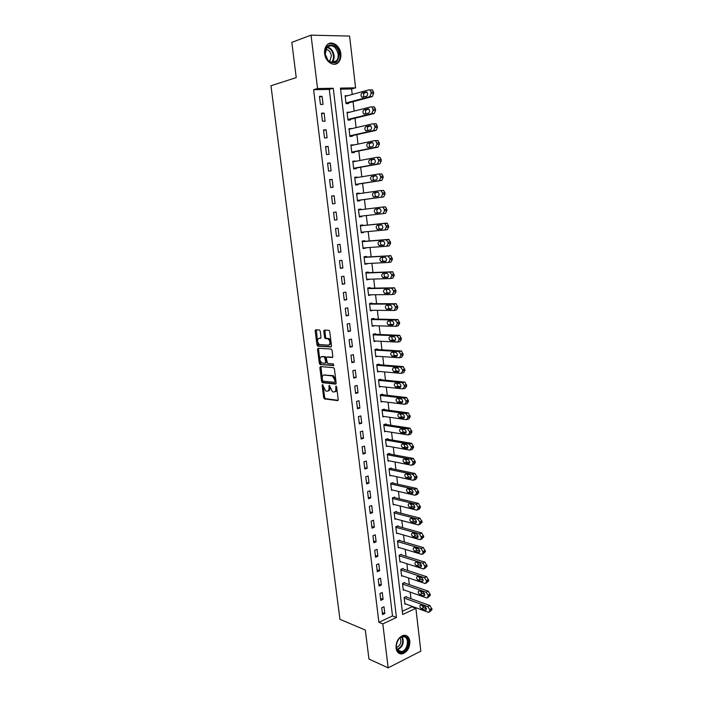 <?xml version="1.0" encoding="UTF-8"?>
<svg xmlns="http://www.w3.org/2000/svg" width="703" height="703" viewBox="0 0 703 703"><rect width="100%" height="100%" fill="white"/><g stroke="black" fill="none" stroke-linecap="round" stroke-linejoin="round"><path stroke-width="1.05" d="M322.51 384.567L322.115 385.332L323.688 397.687L324.435 398.909L337.625 400.631L338.213 399.541L336.64 386.949L336.025 386.061L335.814 388.469C335.955 390.745 335.331 391.923 333.934 391.975L332.414 391.738L329.303 385.332L329.004 387.696C329.153 389.954 328.538 391.114 327.167 391.176L325.682 390.947L322.51 384.567M340.806 53.771C341.148 57.251 340.41 60.063 338.582 62.207C334.312 67.453 325.384 62.066 324.628 53.613C324.285 50.194 324.988 47.4 326.754 45.256C331.087 39.781 340.111 45.352 340.806 53.771M409.849 641.18C409.902 647.709 407.424 651.945 402.397 653.878C398.917 654.282 396.791 652.349 396.026 648.078C395.956 641.602 398.399 637.375 403.337 635.38C406.914 634.906 409.084 636.839 409.849 641.18M320.26 331.175L319.39 329.953L315.77 329.83L315.208 330.99L316.983 344.953L317.677 346.14L330.92 346.939L331.508 345.779L329.725 331.535L329.03 330.34L324.355 330.138L323.775 331.306L324.54 337.361L325.243 338.556L328.116 338.82C330.498 341.482 330.612 343.582 328.442 345.129L319.382 344.54C317.044 341.93 316.921 339.848 319.03 338.292L320.454 338.363L321.016 337.203L320.26 331.175M388.17 667.85L368.961 659.062L365.332 630.046L339.944 619.334L270.963 85.748L296.235 77.611L291.824 42.347L311.042 35.15L349.602 36.081L355.595 87.831L340.454 88.112L402.696 614.519L415.877 608.288L420.833 651.119L388.17 667.85L382.819 623.913L396.439 617.471L333.257 88.244L317.554 88.534L311.042 35.15M378.891 622.322L392.502 615.933L329.294 89.404L313.626 89.712L378.891 622.322L382.819 623.913M313.626 89.712L317.554 88.534M320.436 366.544L319.874 367.66L321.623 381.457L322.352 382.669L335.559 384.11L336.148 382.994L334.4 368.926L333.661 367.713L320.436 366.544M319.311 363.258L317.545 349.382L318.108 348.249L331.175 349.039L332.071 350.287L332.827 356.359L332.238 357.502L326.877 357.115L326.297 358.249L327.519 363.433L333.371 363.952L333.468 365.595L320.023 364.453L319.311 363.258L320.278 363.029L318.521 349.163L317.545 349.382M384.822 613.552L383.996 606.742L381.711 607.787L382.546 614.607L384.822 613.552L382.3 612.568M383.1 599.343L382.265 592.497L379.98 593.517L380.815 600.38L383.1 599.343L380.569 598.402M381.369 585.063L380.534 578.191L378.232 579.184L379.075 586.074L381.369 585.063L378.838 584.167M379.629 570.713L378.785 563.806L376.474 564.773L377.318 571.697L379.629 570.713L377.098 569.861M377.871 556.293L377.036 549.351L374.717 550.291L375.56 557.251L377.871 556.293L375.349 555.484M376.114 541.802L375.27 534.825L372.942 535.739L373.794 542.734L376.114 541.802L373.592 541.038M374.348 527.241L373.495 520.22L371.166 521.116L372.019 528.146L374.348 527.241L371.817 526.512M372.572 512.601L371.72 505.545L369.374 506.415L370.235 513.48L372.572 512.601L370.042 511.925M370.789 497.882L369.927 490.799L367.572 491.634L368.442 498.735L370.789 497.882L368.258 497.258M368.996 483.102L368.126 475.975L365.762 476.783L366.632 483.928L368.996 483.102L366.465 482.513M367.194 468.242L366.325 461.08L363.952 461.862L364.822 469.033L367.194 468.242L364.664 467.697M365.375 453.303L364.506 446.106L362.124 446.862L363.003 454.068L365.375 453.303L362.845 452.811M363.556 438.285L362.678 431.053L360.288 431.783L361.166 439.032L363.556 438.285L361.026 437.846M361.729 423.197L360.841 415.93L358.442 416.624L359.33 423.909L361.729 423.197L359.198 422.802M359.883 408.03L358.996 400.728L356.588 401.395L357.476 408.715L359.883 408.03L357.352 407.687M358.038 392.784L357.15 385.446L354.725 386.088L355.621 393.443L358.038 392.784L355.507 392.494M356.175 377.467L355.279 370.086L352.853 370.692L353.75 378.091L356.175 377.467L353.644 377.221M354.312 362.063L353.407 354.646L350.964 355.226L351.869 362.66L354.312 362.063L351.772 361.869M352.431 346.579L351.526 339.118L349.075 339.672L349.98 347.15L352.431 346.579L349.901 346.438M350.542 331.016L349.637 323.521L347.168 324.048L348.082 331.561L350.542 331.016L348.011 330.928M348.644 315.375L347.73 307.844L345.261 308.336L346.175 315.884L348.644 315.375L346.113 315.339M346.737 299.654L345.814 292.079L343.336 292.536L344.259 300.128L346.737 299.654L344.206 299.671M344.822 283.845L343.899 276.235L341.403 276.666L342.335 284.293L344.822 283.845L342.282 283.915M342.888 267.957L341.966 260.303L339.461 260.699L340.393 268.37L342.888 267.957L340.357 268.08M340.955 251.99L340.024 244.293L337.502 244.662L338.442 252.368L340.955 251.99L338.415 252.166M339.004 235.936L338.064 228.194L335.542 228.528L336.482 236.278L339.004 235.936L336.473 236.164M337.045 219.793L336.104 212.016L333.565 212.315L334.514 220.109L337.045 219.793L334.514 220.074M335.076 203.562L334.127 195.742L331.579 196.014L332.537 203.852L335.076 203.562M333.099 187.253L332.15 179.388L329.584 179.625L330.551 187.508L333.099 187.253M331.113 170.855L330.155 162.955L327.58 163.158L328.547 171.075L331.113 170.855M329.109 154.37L328.143 146.426L325.568 146.593L326.535 154.555L329.109 154.37M327.097 137.797L326.13 129.809L323.538 129.941L324.514 137.946L327.097 137.797M325.076 121.127L324.101 113.104L321.499 113.201L322.484 121.25L325.076 121.127M323.046 104.378L322.062 96.302L319.452 96.373L320.436 104.457L323.046 104.378M402.318 611.32L411.905 606.821L411.835 606.232M410.956 598.701L410.192 592.119M409.322 584.632L408.54 577.945M407.67 570.493L406.879 563.709M406.018 556.293L405.209 549.395M404.357 542.013L403.54 535.009M402.678 527.663L401.852 520.545M401 513.252L400.165 506.019M399.313 498.761L398.46 491.415M397.617 484.2L396.747 476.748M395.912 469.56L395.033 461.994M394.198 454.859L393.311 447.178M392.476 440.078L391.571 432.275M390.754 425.218L389.831 417.301M389.014 410.288L388.074 402.257M387.265 395.279L386.316 387.133M385.508 380.2L384.541 371.931M383.741 365.042L382.766 356.649M381.966 349.813L380.973 341.298M380.182 334.496L379.181 325.858M378.39 319.109L377.37 310.339M376.588 303.634L375.551 294.742M374.778 288.089L373.724 279.073M372.959 272.456L371.887 263.309M371.122 256.744L370.05 247.474M369.286 240.953L368.187 231.551M367.441 225.083L366.325 215.54M365.578 209.116L364.462 199.511M363.697 192.991L362.59 183.421M361.817 176.787L360.701 167.244M359.918 160.495L358.811 150.987M358.012 144.115L356.904 134.642M356.087 127.647L354.989 118.209M354.163 111.092L353.064 101.698M352.221 94.448L351.588 88.973L340.586 89.184M406.396 597.058L406.334 596.504L404.137 597.506L404.928 604.211L405.561 603.912M404.752 583.068L404.691 582.506L402.485 583.49L403.276 590.221L403.944 589.922M403.109 568.999L403.039 568.437L400.824 569.395L401.624 576.17L402.327 575.862M401.448 554.869L401.387 554.307L399.163 555.238L399.963 562.04L400.692 561.732M399.787 540.669L399.717 540.106L397.485 541.011L398.293 547.848L399.058 547.532M398.109 526.406L398.047 525.835L395.807 526.714L396.615 533.586L397.423 533.261M396.43 512.065L396.36 511.485L394.119 512.346L394.928 519.253L395.78 518.919M394.743 497.654L394.673 497.074L392.415 497.909L393.232 504.851L394.128 504.508M393.047 483.172L392.977 482.592L390.71 483.4L391.536 490.369L392.485 490.026M391.334 468.62L391.272 468.031L388.996 468.813L389.822 475.826L390.824 475.474M389.62 453.997L389.559 453.409L387.274 454.164L388.1 461.203L389.172 460.843M387.898 439.296L387.828 438.707L385.543 439.437L386.369 446.51L387.52 446.141M386.167 424.524L386.096 423.927L383.794 424.63L384.638 431.747L385.868 431.361M384.427 409.673L384.356 409.084L382.045 409.752L382.889 416.905L384.225 416.51M382.678 394.761L382.608 394.155L380.288 394.805L381.131 401.993L382.581 401.58M380.921 379.761L380.85 379.163L378.522 379.778L379.374 387.002L380.947 386.571M379.154 364.69L379.084 364.084L376.746 364.672L377.599 371.931L379.339 371.483M377.379 349.54L377.309 348.934L374.963 349.496L375.815 356.79L377.748 356.316M375.595 334.32L375.525 333.705L373.161 334.241L374.031 341.57L376.202 341.069M373.803 319.021L373.724 318.406L371.36 318.907L372.23 326.28L374.585 325.726M371.992 303.634L371.922 303.019L369.55 303.494L370.419 310.902L372.775 310.304M370.182 288.177L370.112 287.562L367.722 288.002L368.6 295.453L370.964 294.803M368.363 272.641L368.293 272.017L365.894 272.43L366.773 279.917L369.137 279.214M366.535 257.026L366.456 256.402L364.057 256.78L364.936 264.302L367.3 263.555M364.69 241.331L364.62 240.698L362.203 241.05L363.091 248.616L365.455 247.808M362.845 225.549L362.766 224.916L360.34 225.241L361.237 232.842L363.653 232.5L363.592 231.981M360.982 209.679L360.911 209.055L358.468 209.345L359.374 216.981L361.799 216.682L361.729 216.067M359.101 193.659L359.04 193.105L356.597 193.369L357.493 201.049L359.936 200.777L359.866 200.135M357.212 177.551L357.159 177.077L354.707 177.305L355.613 185.03L358.064 184.784L357.985 184.142M355.314 161.356L352.801 161.163L353.714 168.922L356.175 168.711L356.105 168.07M353.407 145.073L350.894 144.932L351.816 152.736L354.286 152.56L354.207 151.91M351.491 128.711L348.978 128.623L349.901 136.461L352.379 136.312L352.3 135.661M349.558 112.26L347.045 112.216L347.976 120.099L350.463 119.993L350.393 119.334M347.625 95.722L345.111 95.731L346.043 103.657L348.539 103.578L348.468 102.919M351.588 88.973L355.595 87.831M411.905 606.821L415.877 608.288M392.502 615.933L396.439 617.471M329.294 89.404L333.257 88.244M374.594 325.761L372.159 325.691M372.792 310.418L370.358 310.392M370.982 294.988L368.548 295.023M369.163 279.486L366.738 279.566M367.335 263.906L364.91 264.029M365.498 248.247L363.073 248.423M363.653 232.5L361.219 232.728M361.799 216.682L359.365 216.955M360.911 209.055L358.477 209.353M359.04 193.105L356.606 193.457M357.159 177.077L354.725 177.481M355.27 160.969L352.836 161.426M353.372 144.774L350.938 145.284M351.465 128.491L349.031 129.053M349.54 112.12L347.106 112.744M347.616 95.67L345.182 96.346M315.234 330.357L316.174 330.392M323.811 330.674L324.751 330.709M336.104 212.016L333.565 212.324M334.127 195.742L331.596 196.119M332.15 179.388L329.61 179.819M330.155 162.955L327.616 163.439M328.143 146.426L325.612 146.962M326.13 129.809L323.591 130.407M324.101 113.104L321.57 113.763M322.062 96.302L319.531 97.023M328.125 390.921L328.116 390.921C329.505 390.859 330.12 389.699 329.971 387.441L329.004 387.696M329.804 386.079L329.971 387.441M334.909 391.72C336.298 391.659 336.922 390.49 336.781 388.214L335.814 388.469M336.596 386.72L336.781 388.214M323.371 387.406L324.645 397.423L325.392 398.645L338.125 400.306M322.492 380.446L323.318 382.423L336.043 383.803M320.955 366.597L322.211 378.223M322.457 380.279L323.064 381.149L334.54 382.362L334.953 381.58L334.733 379.857L332.37 375.938L324.057 375.059C322.695 375.156 322.097 376.325 322.246 378.583L322.457 380.279M334.742 382.309L335.92 381.334L334.953 381.58M324.162 375.033L333.345 375.692L335.709 379.611L335.92 381.334M318.652 348.275L318.521 349.163M332.695 357.229L327.607 356.939M333.837 365.314L320.173 364.497M321.403 356.72C319.276 358.249 319.408 360.314 321.798 362.933L325.208 363.275L325.788 362.15L324.566 356.975L321.728 356.641M325.463 363.214L326.754 361.913L325.788 362.15M322.369 356.491L325.542 356.746L326.754 361.913M320.278 363.029L321.139 364.259M319.443 338.205L320.867 338.125M329.417 344.901C331.588 343.363 331.482 341.263 329.101 338.6L327.633 338.705M324.927 330.155L325.515 337.15L326.218 338.336L328.617 338.486M317.571 341.702L318.652 345.92L331.359 346.684M316.341 329.848L317.484 341.043M404.199 598.068L427.74 606.601L429.682 609.51L429.805 610.661L428.61 612.401L404.858 603.657M405.675 596.803L429.955 605.547L432.02 609.598L429.63 611.909M422.02 605.511L423.522 607.7L426.387 608.745M424.867 606.54L420.746 605.055C419.366 605.845 419.559 607.076 421.325 608.745L425.447 610.257C426.835 609.457 426.642 608.227 424.867 606.54M402.555 584.052L426.106 592.19L428.039 595.09L428.171 596.241L426.941 598.016L403.214 589.668M404.005 582.805L428.329 591.17L430.394 595.204L427.986 597.524M420.376 591.205L421.897 593.455L424.761 594.457M423.224 592.19L419.129 590.784C417.723 591.566 417.907 592.805 419.682 594.483L423.786 595.916C425.201 595.116 425.016 593.877 423.224 592.19M400.895 569.966L424.463 577.717L426.396 580.599L426.528 581.759L425.262 583.56L401.562 575.608M402.327 568.745L426.686 576.715L428.76 580.748L426.334 583.068M418.724 576.829L420.253 579.149L423.127 580.098M421.58 577.769L417.512 576.434C416.071 577.225 416.246 578.455 418.039 580.142L422.116 581.504C423.558 580.704 423.382 579.465 421.58 577.769M399.234 555.809L422.802 563.165L424.744 566.029L424.876 567.198L423.575 569.026L399.893 561.477M400.64 554.623L425.043 562.189L427.116 566.214L424.674 568.542M417.072 562.382L418.61 564.764L421.475 565.669M419.919 563.279L415.877 562.013C414.41 562.804 414.577 564.043 416.378 565.73L420.429 567.022C421.914 566.223 421.738 564.975 419.919 563.279M397.555 541.582L421.141 548.542L423.224 552.567L421.879 554.421L398.223 547.277M398.935 540.422L423.391 547.593L425.464 551.6L423.004 553.946M415.411 547.865L416.958 550.308L419.823 551.161M418.259 548.709L414.243 547.523C412.749 548.314 412.907 549.561 414.717 551.249L418.742 552.461C420.253 551.662 420.086 550.414 418.259 548.709M404.559 636.338C411.835 637.524 407.257 654.194 400.13 652.366C392.731 651.277 397.441 634.343 404.559 636.338M399.893 651.602L401.501 651.593C407.643 650.697 409.831 637.647 403.997 636.769L402.257 636.786C396.141 637.77 394.058 650.829 399.893 651.602M400.262 637.709C401.677 642.138 400.42 645.451 396.501 647.656M398.829 653.245L401.773 653.544C408.979 652.525 412.107 637.419 405.561 635.363M325.094 53.841C323.371 41.96 338.099 42.268 339.092 53.973C338.336 62.945 334.602 65.054 327.888 60.3L326.623 58.516L325.094 53.841M338.178 54.105C335.876 46.284 332.132 44.008 326.93 47.286L325.225 53.982L327.8 59.957C330.858 63.015 333.723 63.314 336.403 60.845C337.862 59.131 338.451 56.881 338.178 54.105M325.761 49.245C328.793 49.816 330.665 52.04 331.403 55.915L329.637 61.556M334.953 64.21L337.906 62.356C339.725 60.23 340.454 57.435 340.12 53.982C338.301 46.143 334.443 42.742 328.556 43.788M395.877 527.285L419.471 533.849L421.554 537.857L420.183 539.746L396.545 533.015M397.221 526.16L421.73 532.927L423.804 536.925L421.325 539.271M413.751 533.278L415.297 535.774L418.153 536.582M416.589 534.069L412.591 532.953C411.07 533.753 411.22 535.001 413.048 536.697L417.046 537.83C418.584 537.03 418.434 535.774 416.589 534.069M394.181 512.926L417.793 519.078L419.744 521.89L419.876 523.076L418.47 524.992L394.858 518.673M395.49 511.819L420.069 518.181L422.143 522.171L419.629 524.526M412.072 518.612L413.619 521.178L416.475 521.934M414.911 519.359L410.93 518.313C409.383 519.122 409.533 520.369 411.36 522.074L415.341 523.129C416.905 522.329 416.765 521.072 414.911 519.359L414.911 519.359M420.069 518.181L417.802 519.078L420.06 518.181M392.485 498.489L416.106 504.227L418.057 507.021L418.188 508.216L416.782 510.176L393.17 504.271M393.75 497.416L418.426 503.374L420.464 507.338L419.05 509.297L417.916 509.737M410.394 503.875L411.914 506.494L414.779 507.206M413.215 504.569L409.243 503.594C407.696 504.411 407.837 505.668 409.647 507.364L413.654 508.357C415.209 507.548 415.078 506.283 413.25 504.578L413.215 504.569M390.78 483.98L414.41 489.306L416.361 492.082L416.492 493.286L415.086 495.29L391.466 489.789M392.002 482.935L416.774 488.488L418.777 492.434L417.362 494.429L416.185 494.877M408.707 489.068L410.201 491.74L413.083 492.408M411.519 489.701L407.538 488.796C406.009 489.631 406.132 490.887 407.925 492.583L411.958 493.515C413.513 492.689 413.39 491.423 411.58 489.719L411.519 489.701M389.067 469.402L412.819 474.34L414.656 477.065L414.788 478.268L413.382 480.316L389.752 475.237M390.235 468.391L415.113 473.523L417.081 477.451L415.675 479.49L414.445 479.938M407.019 474.182L408.469 476.906L411.369 477.53M409.814 474.762L405.833 473.927C404.304 474.771 404.418 476.036 406.185 477.724L410.253 478.594C411.8 477.759 411.686 476.493 409.911 474.789L409.814 474.762M387.344 454.744L411.141 459.27L412.942 461.976L413.083 463.189L411.677 465.272L388.03 460.614M388.451 453.769L413.443 458.488L415.385 462.389L413.97 464.472L412.687 464.92M405.323 459.217L406.738 462.003L409.647 462.574M408.1 459.744L404.12 458.989C402.591 459.841 402.705 461.106 404.445 462.794L408.54 463.593C410.086 462.75 409.981 461.476 408.223 459.78L408.1 459.744M385.613 440.025L409.26 444.076L411.22 446.8L411.36 448.022L409.954 450.148L386.299 445.922M386.641 439.085L411.773 443.373L413.672 447.257L412.266 449.384L410.921 449.823M403.619 444.173L404.998 447.02L407.916 447.547M406.378 444.656L402.388 443.962C400.868 444.832 400.974 446.106 402.696 447.785L406.817 448.523C408.355 447.662 408.258 446.387 406.527 444.691L406.378 444.656M383.864 425.227L407.529 428.848L409.489 431.554L409.629 432.776L408.223 434.955L384.567 431.15M384.822 424.322L410.086 428.18L411.949 432.037L410.543 434.208L409.146 434.656M401.905 429.058L403.241 431.967L406.167 432.442M404.638 429.48L400.657 428.865C399.146 429.744 399.234 431.027 400.93 432.697L405.086 433.373C406.615 432.503 406.527 431.22 404.823 429.524L404.638 429.48M382.116 410.35L405.789 413.54L407.758 416.229L407.889 417.459L406.483 419.673L382.819 416.308M382.977 409.48L408.39 412.907L410.227 416.747L408.812 418.962L407.362 419.401M400.192 413.865L401.483 416.835L404.41 417.266M402.898 414.234L398.917 413.689C397.406 414.585 397.494 415.868 399.163 417.538L403.346 418.144C404.875 417.257 404.796 415.974 403.109 414.287L402.898 414.234M380.358 395.402L404.04 398.153L406.009 400.815L406.149 402.054L404.743 404.313L381.061 401.387M381.105 394.576L406.686 397.555L408.487 401.378L407.081 403.636L405.561 404.076M398.469 398.592L399.717 401.624L402.643 402.002M401.149 398.909L397.16 398.443C395.657 399.348 395.736 400.631 397.388 402.292L401.598 402.837C403.118 401.94 403.047 400.648 401.387 398.961L401.149 398.909M378.592 380.376L402.283 382.678L404.251 385.332L404.392 386.571L402.986 388.882L379.304 386.395M379.207 379.594L404.972 382.124L406.738 385.921L405.332 388.223L403.75 388.662M396.747 383.24L397.942 386.334L400.859 386.668M399.392 383.504L395.402 383.109C393.908 384.023 393.97 385.314 395.596 386.975L399.84 387.45C401.351 386.536 401.29 385.244 399.656 383.566L399.392 383.504M376.817 365.279L400.508 367.133L402.485 369.76L402.626 371.008L401.22 373.363L377.529 371.333M377.265 364.541L403.25 366.606L404.981 370.393L403.575 372.739L401.931 373.17M395.007 367.81L396.149 370.964L399.067 371.254M397.617 368.012L393.627 367.695C392.142 368.627 392.204 369.927 393.803 371.579L398.074 371.984C399.585 371.061 399.524 369.76 397.916 368.082L397.617 368.012M375.033 350.103L398.733 351.5L400.71 354.11L400.851 355.366L399.445 357.765L375.745 356.184M375.27 349.417L401.518 351.017L403.214 354.778L401.808 357.168L400.095 357.599M393.276 352.291L394.357 355.525L397.257 355.762M395.842 352.449L391.852 352.203C390.367 353.152 390.42 354.453 392.002 356.105L396.299 356.439C397.801 355.498 397.757 354.198 396.167 352.519L395.842 352.449M373.24 334.848L396.949 335.788L398.926 338.38L399.067 339.637L397.661 342.08L373.952 340.964M373.223 334.224L399.77 335.34L401.448 339.083L400.042 341.517L398.25 341.948M391.536 336.693L392.555 339.997L395.438 340.19M394.058 336.799L390.06 336.632C388.592 337.598 388.627 338.899 390.183 340.551L394.515 340.814C396.009 339.857 395.974 338.547 394.401 336.878L394.058 336.799M371.43 319.522L395.148 319.997L397.125 322.563L397.274 323.828L395.868 326.324L372.159 325.665M371.369 318.969L398.021 319.584L399.664 323.301L398.258 325.788L396.395 326.201M389.787 321.016L390.745 324.391L393.601 324.54M392.256 321.069L388.267 320.981C386.799 321.956 386.826 323.266 388.364 324.918L392.722 325.102C394.207 324.136 394.181 322.818 392.634 321.157L392.256 321.069M369.62 304.109L393.346 304.118L395.323 306.666L395.473 307.94L394.067 310.48L370.349 310.287M369.567 303.643L396.255 303.74L397.872 307.439L396.466 309.97L394.524 310.383M388.038 305.251L388.917 308.705L391.747 308.802M390.455 305.251L386.457 305.251C384.998 306.236 385.024 307.554 386.536 309.197L390.912 309.311C392.397 308.327 392.371 307.009 390.859 305.348L390.455 305.251M367.801 288.625L391.527 288.151L393.513 290.682L393.654 291.965L392.256 294.548L368.53 294.829M367.748 288.23L394.488 287.817L396.07 291.499L394.664 294.074L392.643 294.469M386.29 289.408L387.089 292.94L389.875 292.993M388.636 289.364L384.638 289.434C383.188 290.436 383.205 291.763 384.69 293.397L389.102 293.441C390.578 292.439 390.56 291.112 389.067 289.451L388.636 289.364M365.964 273.054L389.708 272.105L391.694 274.618L391.835 275.901L390.437 278.537L366.702 279.293M365.929 272.738L392.705 271.806L394.251 275.471L392.854 278.098L390.754 278.476M384.541 273.467C383.829 274.891 384.066 276.103 385.253 277.087L387.994 277.105M386.808 273.379L382.81 273.537C381.369 274.557 381.377 275.884 382.845 277.518L387.283 277.483C388.741 276.464 388.741 275.137 387.265 273.476L386.808 273.379M364.128 257.412L387.871 255.971L389.857 258.467L390.007 259.759L388.61 262.439L364.866 263.678M364.101 257.175L390.912 255.707L392.432 259.354L391.035 262.034L388.856 262.395M382.792 257.447C381.993 258.853 382.195 260.092 383.399 261.156L386.079 261.129M384.98 257.316L380.973 257.553C379.541 258.59 379.541 259.925 380.982 261.551L385.446 261.437C386.905 260.409 386.905 259.073 385.455 257.421L384.98 257.316M362.273 241.683L386.026 239.758L388.012 242.227L388.161 243.528L386.764 246.252L363.02 247.983M362.256 241.524L388.469 239.398L390.455 241.858L390.604 243.159L389.198 245.883L386.94 246.226M381.061 241.331C380.147 242.72 380.305 243.985 381.544 245.136L384.146 245.083M383.135 241.164L379.128 241.489C377.704 242.535 377.696 243.879 379.11 245.505L383.61 245.312C385.051 244.266 385.068 242.922 383.636 241.27L383.135 241.164M360.419 225.874L384.172 223.457L384.849 223.589L386.167 225.9L386.316 227.21L384.919 229.986L361.166 232.21M360.411 225.795L386.624 223.123L387.3 223.264L388.759 226.876L387.362 229.644L385.016 229.969M379.356 225.127C378.293 226.454 378.399 227.754 379.673 229.037L382.16 228.95M381.281 224.934L377.274 225.338C375.85 226.401 375.841 227.746 377.239 229.371L381.755 229.099C383.197 228.036 383.214 226.682 381.808 225.039L381.281 224.934M358.548 209.986L382.309 207.06L383.021 207.2L384.304 209.485L384.453 210.803L383.056 213.633L359.295 216.348M379.462 208.606L377.863 208.8C376.448 209.881 376.421 211.234 377.801 212.851L380.077 212.754M382.309 207.06L385.481 206.91L386.764 209.186L386.914 210.505L385.516 213.325L383.056 213.633M379.418 208.615L375.411 209.099C373.996 210.179 373.978 211.533 375.349 213.158L379.892 212.798C381.325 211.726 381.351 210.364 379.971 208.721L379.418 208.615M357.432 200.46L383.653 196.91L385.051 194.046L384.901 192.719L383.645 190.46L380.516 190.575M356.667 194.01L380.437 190.583L381.175 190.724L382.432 192.991L382.581 194.309L381.184 197.183L357.423 200.408M377.933 192.235L376 192.517C374.585 193.606 374.558 194.968 375.912 196.585L376.14 196.673M377.537 192.209L373.539 192.771C372.124 193.879 372.098 195.232 373.451 196.858L378.021 196.409C379.444 195.32 379.479 193.958 378.117 192.314L377.599 192.2M355.551 184.52L381.782 180.416L383.179 177.49L383.03 176.163L381.799 173.931L378.706 174.001M354.778 177.947L378.548 174.019L379.321 174.159L380.551 176.4L380.701 177.727L379.304 180.653L355.533 184.379M376.21 175.794L374.128 176.137C372.722 177.253 372.687 178.615 374.022 180.223L374.093 180.267M375.657 175.706L371.65 176.365C370.253 177.481 370.217 178.852 371.544 180.469L376.14 179.942C377.555 178.826 377.599 177.455 376.263 175.82L375.78 175.697M353.671 168.5L379.901 163.825L381.298 160.855L381.149 159.519L379.945 157.314L376.896 157.34M352.88 161.813L376.659 157.358L377.458 157.507L378.812 161.057L377.414 164.036L353.644 168.272M374.435 159.265L372.239 159.669C370.85 160.776 370.806 162.147 372.08 163.764M373.759 159.124L369.752 159.871C368.363 161.005 368.319 162.375 369.629 163.992L374.251 163.377C375.657 162.252 375.71 160.873 374.391 159.238L373.943 159.106M351.772 152.393L378.012 147.147L379.409 144.133L379.26 142.788L378.082 140.6L375.068 140.591M350.973 145.583L374.752 140.609L375.578 140.758L376.755 142.946L376.905 144.291L375.516 147.322L351.737 152.085M372.634 142.647L370.349 143.122C368.996 144.168 368.908 145.521 370.086 147.182M371.861 142.454L367.854 143.28C366.465 144.431 366.421 145.811 367.704 147.428L372.344 146.725C373.75 145.583 373.803 144.194 372.511 142.568L372.098 142.437M349.866 136.206L376.114 130.38L377.511 127.313L376.21 123.798L375.349 123.649M349.057 129.273L372.836 123.772L373.688 123.921L374.84 126.092L374.998 127.445L373.609 130.521L349.822 135.811M370.806 125.934L368.442 126.478C367.124 127.489 367.01 128.834 368.1 130.512M369.945 125.688L365.938 126.61C364.558 127.779 364.506 129.167 365.771 130.776L370.437 129.985C371.825 128.825 371.887 127.428 370.613 125.802L370.244 125.67M347.95 119.932L374.207 113.526L375.595 110.397L375.446 109.044L374.321 106.9L373.442 106.759M347.124 112.875L370.912 106.847L371.79 106.988L372.915 109.141L373.073 110.494L371.685 113.631L347.897 119.448M368.961 109.141L366.527 109.747C365.244 110.723 365.103 112.058 366.105 113.745M368.021 108.833L364.005 109.844C362.643 111.03 362.581 112.427 363.829 114.035L368.513 113.157C369.901 111.97 369.963 110.573 368.715 108.947L368.381 108.816M346.025 103.569L372.282 96.575L373.671 93.402L373.521 92.04L372.423 89.914L371.518 89.773M345.182 96.39L368.978 89.826L369.883 89.966L370.982 92.093L371.14 93.464L369.752 96.645L345.964 102.998M367.089 92.251L364.602 92.928C363.346 93.877 363.187 95.195 364.11 96.9M366.078 91.882L362.071 92.989C360.709 94.193 360.639 95.599 361.869 97.199L366.579 96.232C367.959 95.037 368.029 93.622 366.799 91.996L366.5 91.873M323.029 385.095L322.115 385.332M336.552 386.588L335.612 386.835M329.725 385.833L328.802 386.079M325.507 398.68L324.549 398.935M324.645 397.423L323.688 397.687M323.45 382.45L322.484 382.696M322.589 381.211L321.623 381.457M320.84 367.423L319.874 367.66M335.709 379.611L334.733 379.857M332.879 375.578L331.904 375.824M325.032 374.822L324.057 375.059M327.853 356.887L326.877 357.115M326.254 357.941L325.287 358.179M325.384 356.711L324.408 356.939M320.006 338.081L319.03 338.292M326.403 338.38L325.419 338.6M325.515 337.15L324.54 337.361M324.76 331.095L323.775 331.306M318.819 345.955L317.844 346.175M317.958 344.734L316.983 344.953M316.183 330.779L315.208 330.99M427.74 606.601L429.955 605.547M429.805 610.661L432.02 609.598M429.682 609.51L431.888 608.447M426.334 609.703L425.28 610.204M423.522 607.7L421.325 608.745M426.106 592.19L428.329 591.17M428.171 596.241L430.394 595.204M428.039 595.09L430.262 594.053M424.682 595.397L423.645 595.872M421.897 593.455L419.682 594.483M424.463 577.717L426.686 576.715M426.528 581.759L428.76 580.748M426.396 580.599L428.628 579.588M423.013 581.012L422.002 581.469M420.253 579.149L418.039 580.142M422.802 563.165L425.043 562.189M424.876 567.198L427.116 566.214M424.744 566.029L426.985 565.045M421.343 566.556L420.35 566.996M418.61 564.764L416.378 565.73M421.141 548.542L423.391 547.593M423.224 552.567L425.464 551.6M423.083 551.389L425.333 550.431M419.656 552.031L418.689 552.444M416.958 550.308L414.717 551.249M402.309 636.777C404.418 642.674 402.784 647.024 397.406 649.827L401.501 651.593M397.125 649.405C402.213 646.698 403.786 642.533 401.844 636.9M327.167 47.031C330.876 47.918 333.169 50.739 334.039 55.493C334.312 58.261 333.723 60.493 332.273 62.198L336.403 60.845M331.482 62.356C333.064 60.713 333.714 58.472 333.433 55.625C332.598 51.029 330.384 48.305 326.798 47.444M419.471 533.849L421.73 532.927M421.554 537.857L423.804 536.925M421.413 536.679L423.672 535.748M417.969 537.435L417.02 537.821M415.297 535.774L413.048 536.697M419.876 523.076L422.143 522.171M419.744 521.89L422.002 520.985M416.264 522.76L415.341 523.129L416.264 522.76M413.619 521.178L411.36 522.074M416.106 504.227L418.382 503.357M418.188 508.216L420.464 507.338M418.057 507.021L420.332 506.151M414.55 508.014L413.654 508.357M411.94 506.503L409.673 507.373M414.41 489.306L416.686 488.462M416.492 493.286L418.777 492.434M416.361 492.082L418.645 491.239M412.819 493.19L411.958 493.515M410.253 491.757L407.977 492.592M412.696 474.305L414.99 473.497M414.788 478.268L417.081 477.451M414.656 477.065L416.949 476.247M411.088 478.295L410.253 478.594M408.557 476.933L406.272 477.741M410.983 459.235L413.285 458.444M413.083 463.189L415.385 462.389M412.942 461.976L415.245 461.186M409.339 463.321L408.54 463.593M406.852 462.029L404.559 462.82M409.26 444.076L411.571 443.321M411.36 448.022L413.672 447.257M411.22 446.8L413.531 446.036M407.582 448.268L406.817 448.523M405.139 447.055L402.837 447.82M407.529 428.848L409.849 428.118M409.629 432.776L411.949 432.037M409.489 431.554L411.817 430.816M405.816 433.145L405.086 433.373M403.417 432.011L401.105 432.74M405.789 413.54L408.118 412.837M407.889 417.459L410.227 416.747M407.758 416.229L410.086 415.517M404.032 417.934L403.346 418.144M401.685 416.879L399.366 417.582M404.04 398.153L406.378 397.476M406.149 402.054L408.487 401.378M406.009 400.815L408.346 400.139M402.239 402.652L401.598 402.837M399.945 401.677L397.608 402.353M402.283 382.678L404.629 382.037M404.392 386.571L406.738 385.921M404.251 385.332L406.598 384.682M400.438 387.283L399.84 387.45M398.197 386.395L395.851 387.037M400.508 367.133L402.872 366.518M402.626 371.008L404.981 370.393M402.485 369.76L404.84 369.145M398.627 371.843L398.074 371.984M396.43 371.035L394.084 371.65M398.733 351.5L401.105 350.92M400.851 355.366L403.214 354.778M400.71 354.11L403.074 353.521M396.808 356.316L396.299 356.439M394.664 355.595L392.309 356.175M396.949 335.788L399.33 335.234M399.067 339.637L401.448 339.083M398.926 338.38L401.299 337.818M394.972 340.7L394.515 340.814M392.889 340.076L390.517 340.63M395.148 319.997L397.538 319.47M397.274 323.828L399.664 323.301M397.125 322.563L399.515 322.036M391.105 324.47L388.724 324.997M393.346 304.118L395.745 303.626M395.473 307.94L397.872 307.439M395.323 306.666L397.722 306.174M389.313 308.793L386.922 309.285M391.527 288.151L393.944 287.694M393.654 291.965L396.07 291.499M393.513 290.682L395.921 290.216M387.502 293.028L385.103 293.494M389.708 272.105L392.125 271.683M391.835 275.901L394.251 275.471M391.694 274.618L394.111 274.188M385.692 277.184L383.284 277.615M387.871 255.971L390.306 255.584M390.007 259.759L392.432 259.354M389.857 258.467L392.292 258.063M383.864 261.252L381.448 261.657M386.026 239.758L388.469 239.398M388.161 243.528L390.604 243.159M388.012 242.227L390.455 241.858M382.037 245.242L379.602 245.611M384.172 223.457L386.624 223.123M386.316 227.21L388.759 226.876M386.167 225.9L388.61 225.566M380.191 229.143L377.748 229.477M384.453 210.803L386.914 210.505M384.304 209.485L386.764 209.186M378.337 212.956L375.885 213.264M377.863 208.8L375.411 209.099M381.184 197.183L383.653 196.91M382.581 194.309L385.051 194.046M382.432 192.991L384.901 192.719M376 192.517L373.539 192.771M379.304 180.653L381.782 180.416M380.701 177.727L383.179 177.49M380.551 176.4L383.03 176.163M374.128 176.137L371.65 176.365M377.414 164.036L379.901 163.825M378.812 161.057L381.298 160.855M378.653 159.722L381.149 159.519M372.239 159.669L369.752 159.871M375.516 147.322L378.012 147.147M376.905 144.291L379.409 144.133M376.755 142.946L379.26 142.788M370.349 143.122L367.854 143.28M373.609 130.521L376.114 130.38M374.998 127.445L377.511 127.313M374.84 126.092L377.353 125.96M368.442 126.478L365.938 126.61M371.685 113.631L374.207 113.526M373.073 110.494L375.595 110.397M372.915 109.141L375.446 109.044M366.527 109.747L364.005 109.844M369.752 96.645L372.282 96.575M371.14 93.464L373.671 93.402M370.982 92.093L373.521 92.04M364.602 92.928L362.071 92.989M402.397 653.878L401.677 653.562M325.392 398.645L324.435 398.909M323.318 382.423L322.352 382.669M333.345 375.692L332.37 375.938M325.542 356.746L324.566 356.975M320.99 364.224L320.023 364.453M329.101 338.6L328.116 338.82M326.218 338.336L325.243 338.556M318.652 345.92L317.677 346.14M426.264 609.861L425.447 610.257M424.612 595.529L423.786 595.916M422.96 581.117L422.116 581.504M421.299 566.636L420.429 567.022M419.629 552.083L418.742 552.461M330.015 61.179L329.382 61.389M417.951 537.461L417.046 537.83M416.15 504.244L418.426 503.374M411.914 506.494L409.647 507.364M414.489 489.332L416.774 488.488M410.201 491.74L407.925 492.583M412.819 474.34L415.113 473.523M408.469 476.906L406.185 477.724M411.141 459.27L413.443 458.488M406.738 462.003L404.445 462.794M409.454 444.129L411.773 443.373M404.998 447.02L402.696 447.785M407.758 428.909L410.086 428.18M403.241 431.967L400.93 432.697M406.053 413.601L408.39 412.907M401.483 416.835L399.163 417.538M404.339 398.223L406.686 397.555M399.717 401.624L397.388 402.292M402.617 382.766L404.972 382.124M397.942 386.334L395.596 386.975M400.886 367.221L403.25 366.606M396.149 370.964L393.803 371.579M399.146 351.597L401.518 351.017M394.357 355.525L392.002 356.105M397.388 335.893L399.77 335.34M392.555 339.997L390.183 340.551M395.631 320.102L398.021 319.584M390.745 324.391L388.364 324.918M393.856 304.232L396.255 303.74M388.917 308.705L386.536 309.197M392.081 288.274L394.488 287.817M387.089 292.94L384.69 293.397M390.288 272.228L392.705 271.806M385.253 277.087L382.845 277.518M388.487 256.103L390.912 255.707M383.399 261.156L380.982 261.551M386.676 239.89L389.111 239.53M381.544 245.136L379.11 245.505M384.849 223.589L387.3 223.264M379.673 229.037L377.239 229.371M383.021 207.2L385.481 206.91M377.801 212.851L375.349 213.158M381.175 190.724L383.645 190.46M375.912 196.585L373.451 196.858M379.321 174.159L381.799 173.931M374.022 180.223L371.544 180.469M377.458 157.507L379.945 157.314M371.887 163.799L369.629 163.992M375.578 140.758L378.082 140.6M369.497 147.305L367.704 147.428M373.688 123.921L376.21 123.798M367.291 130.688L365.771 130.776M371.79 106.988L374.321 106.9M365.173 113.974L363.829 114.035M369.883 89.966L372.423 89.914M363.099 97.172L361.869 97.199"/></g></svg>

